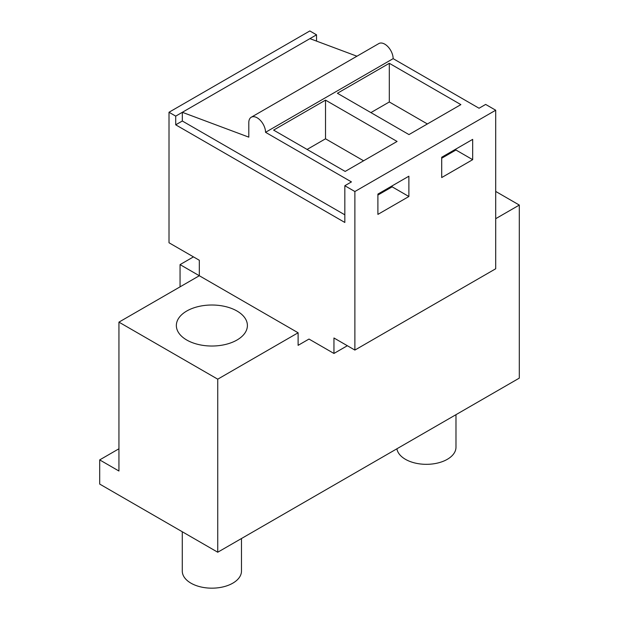 <?xml version="1.0" encoding="UTF-8"?>
<svg xmlns="http://www.w3.org/2000/svg" width="619" height="619" viewBox="0 0 619 619"><rect width="100%" height="100%" fill="white"/><g stroke="black" fill="none" stroke-linecap="round" stroke-linejoin="round"><path stroke-width="0.93" d="M169.01 112.256L309.833 30.95L316.533 34.819L175.711 116.124L169.01 112.256L169.01 242.764L199.318 260.266L199.318 275.734L180.059 264.615L193.461 256.885M217.741 552.225L217.741 379.176L118.941 322.135L118.941 471.02L99.69 459.902L99.69 484.073L217.741 552.225L519.31 378.116L519.31 205.067L495.703 191.433M99.69 459.902L118.941 448.783M180.059 264.615L180.059 286.852M495.703 218.693L519.31 205.067M217.741 379.176L298.11 332.774L298.11 345.34L308.997 339.057L333.951 353.457L347.344 345.727M316.533 34.819L316.533 41.109M354.88 191.526L344.829 185.723L351.445 181.909L265.543 132.311L393.142 58.65L479.044 108.24L485.652 104.425L495.703 110.221L495.703 268.77L354.88 350.075L354.88 191.526L495.703 110.221M298.11 345.34L308.997 339.057M325.517 100.131L273.606 130.106L345.17 171.424L397.081 141.449L325.517 100.131L325.517 138.803L363.593 160.785M389.312 63.3L337.401 93.268L408.973 134.586L460.876 104.619L389.312 63.3L389.312 101.973L427.389 123.955M377.899 194.087L408.88 176.206L408.88 196.509L377.899 214.391L377.899 194.087M472.676 159.671L441.703 177.56L441.703 157.257L472.676 139.368L472.676 159.671L455.932 150.007L455.932 149.04M333.951 353.457L333.951 337.989L354.88 350.075M309.918 38.633L356.939 56.213M175.711 116.124L175.711 124.821L182.326 121.007L182.326 112.302L248.799 137.147L248.799 122.647A11.838 6.832 -120 0 1 251.252 117.231A11.838 6.832 -120 0 1 260.375 120.395A11.838 6.832 -120 0 1 265.543 132.311M393.142 58.65A11.838 6.832 -120 0 0 387.974 46.735A11.838 6.832 -120 0 0 378.851 43.562L251.252 117.231M370.897 112.604L389.312 101.973M455.932 150.007L441.703 158.224M118.941 322.135L199.318 275.734L298.11 332.774M186.76 340.024A35.523 20.504 180 0 1 176.353 325.524A35.523 20.504 180 0 1 198.281 306.575A35.523 20.504 180 0 1 236.992 311.017A35.523 20.504 180 0 1 247.399 325.524A35.523 20.504 180 0 1 225.471 344.466A35.523 20.504 180 0 1 186.76 340.024M344.829 185.723L344.829 222.461L175.711 124.821M344.829 214.824L182.326 121.007M408.88 196.509L392.137 186.837L392.137 185.87M392.137 186.837L377.899 195.055M307.094 149.442L325.517 138.803M455.979 414.684L455.979 447.235A29.604 17.092 180 0 1 455.151 451.251A29.604 17.092 180 0 1 424.216 464.281A29.604 17.092 180 0 1 396.903 448.79M241.48 538.522L241.48 571.082A29.604 17.092 180 0 1 240.652 575.09A29.604 17.092 180 0 1 208.379 588.05A29.604 17.092 180 0 1 182.28 571.082L182.28 531.752"/></g></svg>
